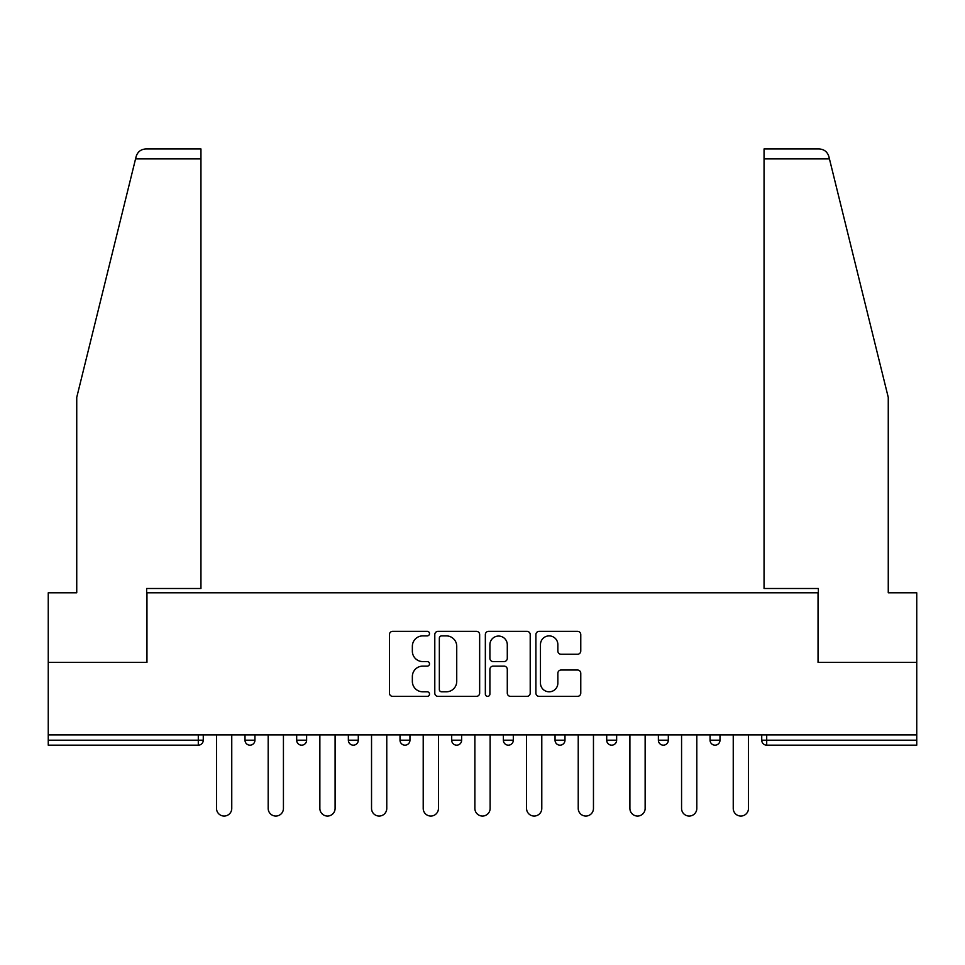 <?xml version="1.0" encoding="UTF-8"?>
<svg xmlns="http://www.w3.org/2000/svg" width="965" height="965" viewBox="0 0 965 965"><rect width="100%" height="100%" fill="white"/><g stroke="black" fill="none" stroke-linecap="round" stroke-linejoin="round"><path stroke-width="1.45" d="M429.509 633.619A2.28 2.28 0 0 0 427.23 631.339L392.683 631.339A3.257 3.257 0 0 0 389.426 634.584L389.426 693.111A3.257 3.257 0 0 0 392.683 696.368L427.23 696.368A2.28 2.28 0 0 0 429.509 694.088A2.28 2.28 0 0 0 427.23 691.808L422.754 691.808A10.41 10.41 0 0 1 412.357 681.411L412.357 676.537A10.41 10.41 0 0 1 422.754 666.127L427.23 666.127A2.28 2.28 0 0 0 429.509 663.848A2.28 2.28 0 0 0 427.23 661.58L422.754 661.58A10.41 10.41 0 0 1 412.357 651.17L412.357 646.297A10.41 10.41 0 0 1 422.754 635.887L427.23 635.887A2.28 2.28 0 0 0 429.509 633.619M577.516 654.258A3.257 3.257 0 0 0 580.773 651.013L580.773 634.584A3.257 3.257 0 0 0 577.516 631.339L539.158 631.339A3.257 3.257 0 0 0 535.901 634.584L535.901 693.111A3.257 3.257 0 0 0 539.158 696.368L577.516 696.368A3.257 3.257 0 0 0 580.773 693.111L580.773 673.28A3.257 3.257 0 0 0 577.516 670.024L561.099 670.024A3.257 3.257 0 0 0 557.854 673.28L557.854 683.111A8.697 8.697 0 0 1 549.157 691.808A8.697 8.697 0 0 1 540.46 683.111L540.46 644.584A8.697 8.697 0 0 1 549.157 635.887A8.697 8.697 0 0 1 557.854 644.584L557.854 651.013A3.257 3.257 0 0 0 561.099 654.258L577.516 654.258M135.558 158.887L136.149 156.499C137.657 151.807 140.878 149.286 145.799 148.948L200.949 148.948L200.949 158.887L135.558 158.887L76.742 397.375L76.742 592.799L48.25 592.799L48.25 662.364L146.957 662.364L146.957 592.799L818.043 592.799L818.043 662.364L916.75 662.364L916.75 734.896L48.25 734.896L48.25 740.203L198.295 740.203L198.295 734.896M200.949 158.887L200.949 588.493L146.632 588.493L146.632 662.364L48.25 662.364L48.25 734.896M479.653 634.584A3.257 3.257 0 0 0 476.408 631.339L438.038 631.339A3.257 3.257 0 0 0 434.793 634.584L434.793 693.111A3.257 3.257 0 0 0 438.038 696.368L476.408 696.368A3.257 3.257 0 0 0 479.653 693.111L479.653 634.584M488.592 631.339L526.962 631.339A3.257 3.257 0 0 1 530.207 634.584L530.207 693.111A3.257 3.257 0 0 1 526.962 696.368L510.545 696.368A3.257 3.257 0 0 1 507.288 693.111L507.288 669.384A3.257 3.257 0 0 0 504.044 666.127L493.151 666.127A3.257 3.257 0 0 0 489.894 669.384L489.894 694.088A2.28 2.28 0 0 1 487.627 696.368A2.28 2.28 0 0 1 485.347 694.088L485.347 634.584A3.257 3.257 0 0 1 488.592 631.339M198.295 745.173A4.97 4.97 0 0 0 203.265 740.203L198.295 740.203L198.295 745.173A4.97 4.97 0 0 0 203.265 740.203L203.265 734.896L203.265 740.203A4.97 4.97 0 0 1 198.295 745.173L48.25 745.173L48.25 740.203M916.75 734.896L916.75 745.173L766.705 745.173A4.97 4.97 0 0 1 761.735 740.203L761.735 734.896L761.735 740.203L916.75 740.203M245.001 734.896L245.001 740.203L245.001 734.896M249.971 745.173A4.97 4.97 0 0 1 245.001 740.203A4.97 4.97 0 0 0 249.971 745.173A4.97 4.97 0 0 0 254.941 740.203L254.941 734.896L254.941 740.203A4.97 4.97 0 0 1 249.971 745.173A4.97 4.97 0 0 1 245.001 740.203L254.941 740.203A4.97 4.97 0 0 1 249.971 745.173M296.677 734.896L296.677 740.203L296.677 734.896M306.617 734.896L306.617 740.203L306.617 734.896M348.353 734.896L348.353 740.203L348.353 734.896M358.292 734.896L358.292 740.203L358.292 734.896M400.017 734.896L400.017 740.203L400.017 734.896M409.956 734.896L409.956 740.203A4.97 4.97 0 0 1 404.986 745.173A4.97 4.97 0 0 1 400.017 740.203A4.97 4.97 0 0 0 404.986 745.173A4.97 4.97 0 0 0 409.956 740.203A4.97 4.97 0 0 1 404.986 745.173A4.97 4.97 0 0 1 400.017 740.203L409.956 740.203M451.692 734.896L451.692 740.203L451.692 734.896M461.632 734.896L461.632 740.203L461.632 734.896M513.308 734.896L513.308 740.203L503.368 740.203A4.97 4.97 0 0 0 508.338 745.173A4.97 4.97 0 0 1 503.368 740.203L503.368 734.896M555.044 734.896L555.044 740.203L555.044 734.896M564.983 734.896L564.983 740.203A4.97 4.97 0 0 1 560.014 745.173A4.97 4.97 0 0 1 555.044 740.203L564.983 740.203A4.97 4.97 0 0 1 560.014 745.173M616.647 734.896L616.647 740.203L606.708 740.203A4.97 4.97 0 0 0 611.677 745.173A4.97 4.97 0 0 1 606.708 740.203L606.708 734.896M658.383 734.896L658.383 740.203L658.383 734.896M668.323 734.896L668.323 740.203A4.97 4.97 0 0 1 663.353 745.173A4.97 4.97 0 0 1 658.383 740.203A4.97 4.97 0 0 0 663.353 745.173A4.97 4.97 0 0 1 658.383 740.203L668.323 740.203A4.97 4.97 0 0 1 663.353 745.173M710.059 734.896L710.059 740.203L710.059 734.896M719.999 734.896L719.999 740.203L719.999 734.896M301.647 745.173A4.97 4.97 0 0 1 296.677 740.203A4.97 4.97 0 0 0 301.647 745.173A4.97 4.97 0 0 0 306.617 740.203A4.97 4.97 0 0 1 301.647 745.173A4.97 4.97 0 0 1 296.677 740.203L306.617 740.203A4.97 4.97 0 0 1 301.647 745.173M353.323 745.173A4.97 4.97 0 0 1 348.353 740.203A4.97 4.97 0 0 0 353.323 745.173A4.97 4.97 0 0 0 358.292 740.203A4.97 4.97 0 0 1 353.323 745.173A4.97 4.97 0 0 1 348.353 740.203L358.292 740.203A4.97 4.97 0 0 1 353.323 745.173M456.662 745.173A4.97 4.97 0 0 1 451.692 740.203A4.97 4.97 0 0 0 456.662 745.173A4.97 4.97 0 0 0 461.632 740.203A4.97 4.97 0 0 1 456.662 745.173A4.97 4.97 0 0 1 451.692 740.203L461.632 740.203A4.97 4.97 0 0 1 456.662 745.173M508.338 745.173A4.97 4.97 0 0 0 513.308 740.203A4.97 4.97 0 0 1 508.338 745.173A4.97 4.97 0 0 1 503.368 740.203M611.677 745.173A4.97 4.97 0 0 0 616.647 740.203A4.97 4.97 0 0 1 611.677 745.173A4.97 4.97 0 0 1 606.708 740.203M715.029 745.173A4.97 4.97 0 0 1 710.059 740.203A4.97 4.97 0 0 0 715.029 745.173A4.97 4.97 0 0 0 719.999 740.203A4.97 4.97 0 0 1 715.029 745.173A4.97 4.97 0 0 1 710.059 740.203L719.999 740.203A4.97 4.97 0 0 1 715.029 745.173M441.62 635.887A2.28 2.28 0 0 0 439.34 638.167L439.34 689.541A2.28 2.28 0 0 0 441.62 691.808L446.325 691.808A10.41 10.41 0 0 0 456.735 681.411L456.735 646.297A10.41 10.41 0 0 0 446.325 635.887L441.62 635.887M507.288 644.753A8.697 8.697 0 0 0 498.591 636.056A8.697 8.697 0 0 0 489.894 644.753L489.894 658.323A3.257 3.257 0 0 0 493.151 661.58L504.044 661.58A3.257 3.257 0 0 0 507.288 658.323L507.288 644.753M216.522 734.896L216.522 808.441A7.624 7.624 0 0 0 224.133 816.052A7.624 7.624 0 0 0 231.757 808.441L231.757 734.896M268.186 734.896L268.186 808.441A7.624 7.624 0 0 0 275.809 816.052A7.624 7.624 0 0 0 283.433 808.441L283.433 734.896M319.861 734.896L319.861 808.441A7.624 7.624 0 0 0 327.485 816.052A7.624 7.624 0 0 0 335.096 808.441L335.096 734.896M371.537 734.896L371.537 808.441A7.624 7.624 0 0 0 379.149 816.052A7.624 7.624 0 0 0 386.772 808.441L386.772 734.896M423.213 734.896L423.213 808.441A7.624 7.624 0 0 0 430.824 816.052A7.624 7.624 0 0 0 438.448 808.441L438.448 734.896M474.877 734.896L474.877 808.441A7.624 7.624 0 0 0 482.5 816.052A7.624 7.624 0 0 0 490.124 808.441L490.124 734.896M200.949 148.948L161.203 148.948L200.949 148.948M136.149 156.499C137.078 153.821 137.078 153.821 136.149 156.499C137.078 153.821 137.078 153.821 136.149 156.499M829.442 158.887L764.051 158.887L764.051 588.493L818.368 588.493L818.368 662.364L916.75 662.364L916.75 592.799L888.258 592.799L888.258 397.375L828.851 156.499C827.922 153.821 827.922 153.821 828.851 156.499C827.922 153.821 827.922 153.821 828.851 156.499C827.343 151.807 824.122 149.286 819.201 148.948L764.051 148.948L819.201 148.948M764.051 158.887L764.051 148.948M526.552 734.896L526.552 808.441A7.624 7.624 0 0 0 534.176 816.052A7.624 7.624 0 0 0 541.787 808.441L541.787 734.896M578.228 734.896L578.228 808.441A7.624 7.624 0 0 0 585.851 816.052A7.624 7.624 0 0 0 593.463 808.441L593.463 734.896M629.904 734.896L629.904 808.441A7.624 7.624 0 0 0 637.515 816.052A7.624 7.624 0 0 0 645.139 808.441L645.139 734.896M681.567 734.896L681.567 808.441A7.624 7.624 0 0 0 689.191 816.052A7.624 7.624 0 0 0 696.814 808.441L696.814 734.896M733.243 734.896L733.243 808.441A7.624 7.624 0 0 0 740.867 816.052A7.624 7.624 0 0 0 748.478 808.441L748.478 734.896M766.705 734.896L766.705 745.173"/></g></svg>
